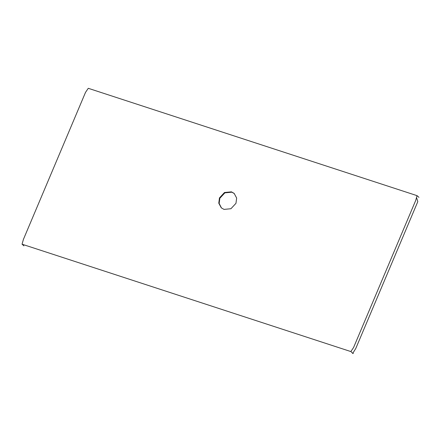 <?xml version="1.0" encoding="UTF-8"?>
<svg xmlns="http://www.w3.org/2000/svg" width="441" height="441" viewBox="0 0 441 441"><rect width="100%" height="100%" fill="white"/><g stroke="black" fill="none" stroke-linecap="round" stroke-linejoin="round"><path stroke-width="0.66" d="M234.336 193.571L231.812 192.188L224.888 192.849L219.844 198.268L219.149 203.411L221.481 208.009M235.974 203.312L230.93 208.731L224.006 209.398L221.283 207.838L218.78 203.207L219.458 197.921L224.497 192.502L231.42 191.841L234.149 193.395L236.646 198.031L235.974 203.312M416.706 198.075L417.809 201.614L355.766 348.5L353.147 352.695C353.643 355.165 351.455 351.598 350.832 351.56L22.05 244.198L23.423 239.369L85.526 92.351L88.277 88.305L417.059 195.661L415.687 200.49L353.583 347.514L350.832 351.56M418.95 197.347L417.059 195.661M22.05 244.198L23.941 245.885"/></g></svg>
